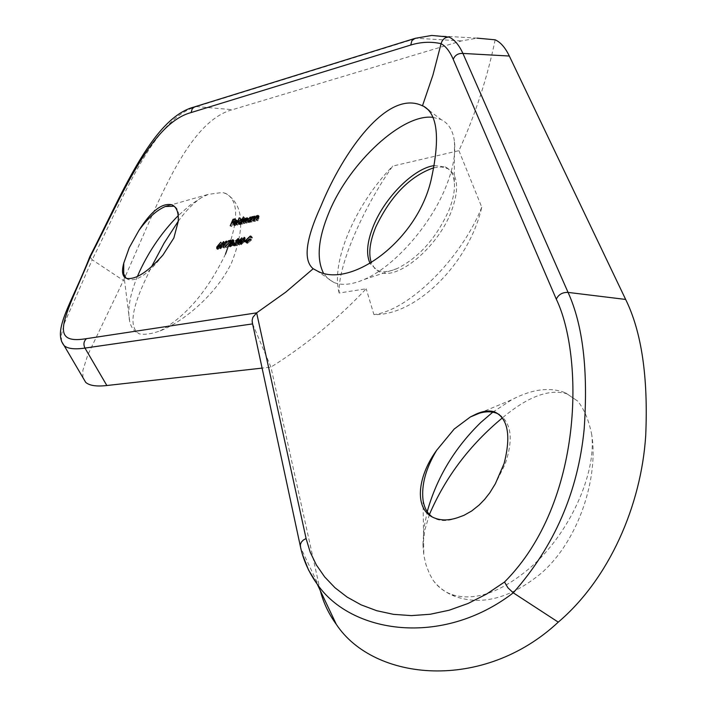 <?xml version="1.0" encoding="UTF-8"?>
<svg xmlns="http://www.w3.org/2000/svg" width="707" height="707" viewBox="0 0 707 707"><rect width="100%" height="100%" fill="white"/><g stroke="black" fill="none" stroke-linecap="round" stroke-linejoin="round"><path stroke-width="0.53" stroke-dasharray="3.54 2.65" d="M457.738 517.63C449.758 520.82 442.776 521.377 436.802 519.3L432.057 516.79M429.423 514.475L424.863 529.914L422.927 544.735L423.864 528.677L427.214 511.674M422.927 544.735L423.802 555.083L425.968 564.725L429.467 573.757L433.197 580.412C438.676 587.561 445.914 592.873 454.901 596.363C481.812 605.926 510.542 598.263 541.094 573.368C579.908 539.688 598.458 475.882 591.786 435.008C596.328 474.105 569.489 533.255 531.098 566.97C501.36 592.395 475.024 601.613 452.109 594.64C444.35 591.892 438.04 587.146 433.197 580.412M499.213 414.479C511.514 423.06 513.476 439.63 505.107 464.199L496.332 481.874M178.226 221.494C179.437 213.39 178.067 208.282 174.108 206.188M229.855 246.92L231.772 246.045L232.78 244.71L234.167 240.468L231.799 242.289L231.693 243.473L229.987 245.32L229.855 246.92L228.768 246.195C238.816 217.632 237.835 200.054 225.833 193.471L222.475 192.454L226.284 193.78C243.597 204.756 245.329 227.84 231.481 263.031C216.192 294.633 183.334 321.826 160.1 330.903C151.669 333.872 144.855 334.888 139.668 333.943L139.244 333.801C128.78 327.748 131.431 308.446 147.189 275.916L151.36 267.096M178.252 221.238C185.844 210.766 193.621 202.856 201.592 197.518L208.22 194.39L222.475 192.454M201.592 197.518L190.077 205.163L178.235 215.635M137.423 276.446C129.717 295.234 127.172 310.382 129.77 321.879C131.334 327.898 134.471 331.866 139.182 333.766L139.668 333.943M433.886 167.718L441.256 166.993L447.478 168.522C458.313 174.947 459.497 189.511 451.031 212.224C437.2 248.086 396.662 281.236 379.42 271.842L374.613 268.377L371.405 262.969M434.301 165.606L445.295 166.887C450.403 169.397 453.399 174.373 454.274 181.823C455.078 189.918 453.249 199.507 448.795 210.58C436.148 238.259 418.924 257.587 397.122 268.572C389.115 271.956 382.469 272.522 377.185 270.277L370.203 263.658M433.082 117.371L441.124 119.58C448.689 123.31 453.143 130.742 454.495 141.886C455.776 154.471 452.86 169.583 445.746 187.196C430.156 226.205 393.216 267.511 363.734 279.654C351.688 284.753 341.72 285.681 333.837 282.447L327.854 278.638L323.364 272.92M495.147 39.804C487.256 78.141 475.184 115.091 458.931 150.662L392.73 166.083C362.47 208.804 337.469 267.193 339.174 293.007L366.191 288.774C337.495 319.184 305.751 345.299 270.94 367.119L262.094 368.108M82.922 377.618L82.887 370.335L87.748 355.029L123.425 280.493C155.434 210.279 185.632 122.117 232.488 109.682L196.608 106.598L416.609 38.275L431.765 35.447L477.181 38.151L461.477 40.918L232.488 109.682M591.786 435.008C588.993 420.638 584.309 409.344 577.716 401.116L566.943 393.834C549.268 388.567 527.758 396.583 502.412 417.881M458.931 150.662L481.75 207.195C468.971 263.773 415.698 315.861 373.923 314.588L366.191 288.774M252.611 323.903L270.94 367.119L319.582 587.499L300.775 547.828L252.505 323.435M302.49 554.597L300.599 547.421M61.553 341.419L61.262 335.312L64.655 322.56L92.228 259.769L123.425 280.493M89.842 256.588L92.228 259.769C125.183 193.365 154.426 118.281 196.608 106.598L194.425 106.934M339.174 293.007C330.478 262.2 355.462 204.19 392.73 166.083M481.75 207.195C461.415 258.744 408.434 310.656 373.923 314.588M126.155 278.249L128.232 279.539C137.494 281.483 149.053 273.344 162.893 255.112M231.649 226.408L233.018 223.297L234.618 222.952L234.901 222.29L233.301 222.643L234.141 220.664L235.74 220.31L236.023 219.647L234.052 220.08L231.649 226.408L230.579 225.683M231.286 226.487L230.226 225.763M233.018 223.297L231.949 222.572M234.618 222.952L233.549 222.219M234.901 222.29L233.831 221.556M234.141 220.664L233.08 219.93M235.74 220.31L234.68 219.577M236.023 219.647L234.954 218.914M235.104 223.659L237.746 223.085L237.791 220.876L235.802 221.989L234.786 223.633L234.742 225.701L235.21 225.71L237.154 224.128L235.104 225.126L235.104 223.659L234.035 222.926M235.422 225.153L234.777 224.711M237.746 223.085L236.686 222.352M238.135 221.521L237.066 220.787M235.802 221.989L234.98 221.424M234.786 223.633L233.982 223.076M235.21 225.71L234.15 224.985M237.154 224.128L236.085 223.394M236.951 223.925L235.882 223.2M237.632 222.59L235.396 223.076L237.11 221.432L237.632 222.59L236.81 222.025M237.11 221.432L236.041 220.699M236.156 222.042L235.095 221.309M235.396 223.076L234.901 222.74M237.808 225.073L240.654 218.472L237.808 225.073L236.748 224.34M237.446 225.153L236.377 224.419M240.654 218.472L239.593 217.738M240.292 218.551L239.479 217.995M242.961 220.531L242.183 219.797L239.576 222.564L239.593 224.649L241.67 223.509L241.67 224.243L244.516 217.623L242.961 220.531L242.148 219.965M244.154 217.703L243.341 217.146M239.576 222.564L238.772 222.016M240.053 224.667L238.984 223.933M241.67 223.509L240.848 222.952M241.308 224.322L240.239 223.589M241.67 224.243L240.601 223.509M244.516 217.623L243.455 216.881M241.935 220.372L242.333 221.98L239.982 224.066L239.938 222.493L241.935 220.372L240.875 219.638M239.938 222.493L238.869 221.759M240.327 224.084L239.655 223.633M242.333 221.98L241.52 221.424M242.881 223.978L245.683 219.55L244.922 223.536L247.733 219.099L246.982 223.094L248.351 218.516L246.46 219.895L246.292 218.967L244.569 220.089L244.551 219.347L242.881 223.978L241.803 223.244M242.51 224.057L241.44 223.324M245.683 219.55L244.604 218.816M244.56 223.615L243.482 222.882M244.922 223.536L243.853 222.802M247.733 219.099L246.663 218.366M246.61 223.173L245.532 222.431M246.982 223.094L245.903 222.352M248.042 218.507L247.494 218.127M246.46 219.895L245.55 219.267M245.992 218.958L245.444 218.587M245.267 219.329L244.551 218.834M244.569 220.089L243.694 219.488M244.922 219.267L243.853 218.534M244.551 219.347L243.747 218.79M252.196 218.472L251.383 217.774L248.758 220.557L248.776 222.652L250.879 221.512L250.888 222.245L252.938 217.509L252.196 218.472L251.383 217.906M252.567 217.588L251.754 217.031M248.758 220.557L247.954 220.01M249.253 222.678L248.175 221.936M250.879 221.512L250.066 220.946M250.517 222.325L249.447 221.583M250.888 222.245L249.818 221.503M253.795 218.101L251.736 222.06L255.033 217.5L255.421 218.269L254.396 221.485L255.695 216.916L253.795 218.101L251.869 216.766M251.135 218.357L251.551 219.974L249.164 222.069L249.12 220.487L251.135 218.357L250.066 217.615M249.12 220.487L248.051 219.744M249.518 222.095L248.855 221.636M251.551 219.974L250.738 219.409M252.107 221.98L251.038 221.238M251.736 222.06L250.667 221.318M253.468 218.984L252.39 218.242M255.033 217.5L253.963 216.757M255.421 218.269L254.626 217.721M254.025 221.565L252.947 220.823M254.396 221.485L253.318 220.743M255.351 216.899L254.873 216.572M254.158 217.243L253.088 216.501M253.786 217.323L252.973 216.757M255.625 221.22L256.986 218.216L258.559 216.731L258.948 217.5L257.922 220.725L259.222 216.148L257.313 217.332L257.304 216.545L255.625 221.22L254.547 220.478M255.254 221.3L254.175 220.557M256.986 218.216L255.907 217.473M258.559 216.731L257.481 215.989M258.948 217.5L258.152 216.952M257.542 220.805L256.473 220.063M257.922 220.725L256.844 219.974M258.868 216.13L258.4 215.803M257.313 217.332L256.447 216.731M257.675 216.466L256.597 215.723M257.304 216.545L256.491 215.989M218.737 245.647L219.205 245.956L217.8 247.821L216.961 247.256M217.8 247.821L217.986 249.43L216.908 248.705M217.986 249.43L220.266 247.309L219.188 246.584M220.266 247.309L220.381 245.771L219.541 245.4M220.054 245.744L219.497 245.815M219.612 245.886L221.98 243.19L220.911 242.466M221.98 243.19L220.814 242.192M221.883 242.916L219.4 245.744M219.647 246.39L219.886 247.415L218.083 248.793L218.145 247.768L219.647 246.39L218.569 245.665M218.145 247.768L217.067 247.043M218.348 248.802L217.659 248.334M219.886 247.415L219.029 246.84M224.128 245.338L224.455 242.386L221.397 245.895L220.664 248.802L224.128 245.338L223.05 244.604M220.982 248.82L219.904 248.095M224.455 242.386L223.951 242.041M221.397 245.895L220.557 245.32M221.344 248.192L221.759 245.815L224.349 243.031L222.776 246.973L221.344 248.192L220.646 247.724M222.776 246.973L221.927 246.398M223.766 245.409L222.926 244.834M224.137 243.014L223.059 242.289M227.027 242.563L224.057 248.06L227.725 241.856L226.408 242.687L227.027 242.563L226.187 241.997M226.408 242.687L225.33 241.962M224.057 248.06L222.979 247.335M224.419 247.989L223.341 247.264M227.725 241.856L226.647 241.122M226.974 242.006L226.39 241.608M231.03 241.741L226.452 247.715L231.976 240.981L229.483 241.494L229.156 242.121L231.03 241.741L230.173 241.158M229.156 242.121L228.078 241.396M226.284 247.521L225.418 246.937M226.452 247.715L225.374 246.99M231.976 240.981L230.897 240.247M233.823 240.46L233.328 240.115M234.141 241.821L233.063 241.087M231.799 242.289L230.977 241.732M231.693 243.473L230.977 242.987M229.987 245.32L229.148 244.755M230.323 246.937L229.236 246.204M231.772 246.045L230.685 245.311M232.78 244.71L231.693 243.977M232.868 243.235L231.79 242.501M233.469 241.096L233.787 241.882L232.188 243.067L232.161 242.227L233.469 241.096L232.391 240.362M232.161 242.227L231.083 241.494M232.435 243.075L231.958 242.748M233.787 241.882L232.939 241.299M232.108 243.703L232.4 244.799L230.305 246.301L230.341 245.267L232.108 243.703L231.03 242.969M230.341 245.267L229.254 244.534M230.668 246.31L230.022 245.868M232.4 244.799L231.551 244.224M234.848 244.056L235.192 243.429L233.619 243.747L233.283 244.375L234.848 244.056L233.77 243.323M233.283 244.375L232.196 243.641M235.192 243.429L234.114 242.695M233.619 243.747L233.177 243.447M238.816 241.122L234.044 246.045L236.827 245.479L237.172 244.852L235.263 245.241L239.205 240.999L238.939 239.399L236.509 241.75L238.586 240.044L238.816 241.122L237.959 240.539M238.586 240.044L237.508 239.311M237.022 243.173L236.165 242.589M234.044 246.045L232.957 245.311M236.827 245.479L235.74 244.746M237.172 244.852L236.085 244.118M235.263 245.241L234.821 244.931M239.205 240.999L238.126 240.256M238.939 239.399L238.471 239.081M236.509 241.75L235.431 241.007M236.88 241.67L235.802 240.937M239.929 243.588L239.514 244.94L240.769 243.42L242.916 238.577L237.976 243.986L239.929 243.588L239.081 243.014M237.976 243.986L236.889 243.252M239.143 245.011L238.056 244.277M239.514 244.94L238.427 244.198M240.292 243.517L239.213 242.775M240.769 243.42L239.682 242.678M241.114 242.784L240.027 242.05M240.636 242.881L239.859 242.351M242.916 238.577L241.838 237.844M242.846 238.595L241.812 237.888M240.265 242.961L239.046 243.208L241.706 240.265L240.265 242.961L239.735 242.589M241.706 240.265L240.866 239.691M239.046 243.208L238.595 242.899M244.852 241.105L245.152 238.118L242.041 241.679L241.317 244.631L244.852 241.105L243.765 240.362M241.653 244.649L240.566 243.906M245.152 238.118L244.666 237.791M242.041 241.679L241.193 241.105M242.015 244.012L242.413 241.6L245.046 238.78L243.482 242.775L242.015 244.012L241.317 243.535M243.482 242.775L242.625 242.192M244.481 241.184L243.632 240.601M244.825 238.763L243.747 238.02M246.257 241.741L246.602 241.105L245.011 241.432L244.666 242.068L246.257 241.741L245.17 240.999M244.666 242.068L243.579 241.326M246.602 241.105L245.515 240.362M245.011 241.432L244.56 241.122M247.3 240.601L246.681 242.589L247.839 243.402L251.639 239.788L249.871 240.15L249.527 240.787L250.923 240.504L248.219 242.757L247.618 242.731L247.689 240.504L250.923 237.508L251.939 238.232L252.505 237.702L251.984 236.889L251.268 236.863L247.3 240.601L246.46 240.035M247.839 243.402L246.752 242.651M251.639 239.788L250.552 239.046M249.871 240.15L249.421 239.85M249.527 240.787L248.44 240.044M250.923 240.504L250.039 239.903M248.219 242.757L247.6 242.333M247.689 240.504L246.602 239.761M250.923 237.508L249.836 236.765M251.939 238.232L250.852 237.481M252.505 237.702L251.418 236.96M160.1 330.903C185.791 316.603 207.584 291.019 225.48 254.149M492.779 412.163L511.833 399.702C532.124 389.062 550.002 386.764 565.467 392.809L577.716 401.116M414.24 38.611L416.609 38.275L461.477 40.918M243.747 221.998L242.678 221.264M245.603 221.22L244.799 220.664M245.727 221.706L244.657 220.973M247.724 220.619L246.911 220.054M248.095 220.54L247.026 219.797M252.859 220.275L251.789 219.532M254.997 219.338L254.184 218.772M255.457 219.064L254.379 218.322M256.376 219.506L255.298 218.763M258.523 218.569L257.71 218.003M258.983 218.295L257.905 217.553M221.759 245.815L220.681 245.09M237.19 243.385L236.103 242.651M242.413 241.6L241.326 240.866M423.051 500.167L423.802 555.083M168.39 205.649L208.22 194.39M445.295 166.887L447.478 168.522M454.274 181.823L454.495 141.886M429.149 110.451L441.124 119.58M435.097 518.213L436.802 519.3M316.621 270.604L333.837 282.447M397.122 268.572L363.734 279.654M377.185 270.277L379.42 271.842M126.35 278.319L128.232 279.539M235.095 225.135L234.609 224.808M237.791 220.876L236.872 220.239M234.742 225.701L233.672 224.967M242.625 219.815L241.697 219.179M239.593 224.649L238.524 223.916M239.973 224.066L239.487 223.73M247.963 219.108L247.423 218.737M248.351 218.516L247.379 217.844M246.292 218.976L245.338 218.313M251.86 217.791L250.941 217.155M248.776 222.652L247.706 221.918M249.164 222.078L248.678 221.742M255.333 217.509L254.812 217.155M255.695 216.916L254.741 216.254M258.85 216.74L258.338 216.377M259.222 216.148L258.258 215.476M217.65 249.421L216.572 248.687M220.39 245.753L219.311 245.029M218.083 248.793L217.535 248.422M219.921 246.398L219.426 246.063M224.791 242.404L223.827 241.75M220.664 248.811L219.585 248.077M221.132 248.184L220.549 247.795M224.349 243.022L223.88 242.704M234.167 240.468L233.213 239.814M233.787 241.096L233.222 240.716M230.305 246.301L229.828 245.974M232.409 243.712L231.94 243.394M238.851 240.053L238.365 239.717M239.311 239.408L238.356 238.754M245.497 238.135L244.534 237.481M241.317 244.631L240.221 243.897M241.794 244.003L241.211 243.606M245.055 238.772L244.587 238.453M247.105 243.376L246.018 242.634M251.984 236.889L251.126 236.306M226.284 193.789L225.833 193.471M123.69 273.821L129.77 321.879M454.901 596.363L452.109 594.64M566.934 393.843L565.467 392.809M479.399 413.206L511.833 399.702"/><path stroke-width="1.06" d="M432.057 516.79C427.222 513.185 424.227 507.644 423.051 500.167C421.275 485.011 425.808 468.396 436.634 450.324L454.186 429.043L470.332 416.98L473.46 415.424C481.706 411.076 488.837 409.945 494.847 412.004C508.077 418.606 511.161 435.786 504.109 463.527L495.36 483.738L489.871 492.682L484.763 499.23L479.178 505.01L471.684 510.975L463.951 515.341L457.738 517.63C449.21 520.476 441.663 520.67 435.105 518.213C413.975 510.763 416.529 477.799 436.634 450.324M427.214 511.674C436.714 477.746 454.601 447.982 480.866 422.397L492.779 412.163M174.108 206.188L165.394 206.488C156.724 210.076 147.887 218.083 138.864 230.509L129.257 247.689L123.752 263.181L123.69 273.821L126.155 278.249M123.752 263.181C121.516 271.568 122.373 276.614 126.35 278.319C135.32 280.034 147.507 272.301 162.893 255.112L173.851 238.003L178.226 221.494C178.8 212.674 176.715 207.116 171.96 204.809L173.754 206.029M225.48 254.149L228.9 244.595L230.615 242.74L230.721 241.555L232.744 239.726L233.063 241.087L230.685 245.311L228.768 246.195M178.235 215.635C162.46 231.578 149.637 250.057 139.774 271.073L137.423 276.446M371.405 262.969C368.267 253.769 369.743 241.767 375.832 226.947C390.759 195.742 410.113 175.99 433.886 167.718M370.203 263.658C365.828 254.485 366.977 241.723 373.65 225.392C385.253 196.908 414.258 168.036 434.301 165.606M323.364 272.92C316.276 258.523 318.221 238.188 329.206 211.914C349.603 162.522 402.61 113.208 433.082 117.371M313.174 268.74L316.621 270.604C349.912 289.932 419.065 240.442 431.774 176.83C440.09 137.582 437.377 114.057 423.643 106.253L422.468 105.829L432.931 75.083L441.071 43.675C431.031 41.457 420.912 41.916 410.74 45.045L191.129 112.554C151.351 123.212 123.08 193.179 90.646 256.075C64.629 317.964 47.148 345.131 86.493 338.653L256.641 312.856L285.787 292.124L313.174 268.74C303.056 260.406 305.645 239.514 320.943 206.055C343.028 152.12 387.507 88.702 422.468 105.829M410.74 45.045L411.907 40.617L415.097 38.346L431.765 35.447L448.998 37.064C454.354 39.451 458.993 44.903 462.917 53.432L568.066 292.406C582.913 324.902 588.277 370.503 584.159 429.202C578.043 491.736 554.412 546.272 513.273 592.828L558.265 622.142C483.084 692.356 373.809 681.15 336.338 624.396C328.817 614.074 323.514 602.947 320.421 591.008M477.181 38.151L495.147 39.804C500.538 42.173 505.266 47.581 509.323 56.03L625.651 299.441C641.611 331.83 648.292 377.246 645.703 435.706C641.231 505.319 609.266 578.812 558.265 622.142M138.864 230.509C151.024 211.154 162.062 202.591 171.96 204.809M238.427 244.198L238.842 242.855L236.889 243.252L241.838 237.844L238.427 244.198M225.374 246.99L229.952 241.007L228.078 241.396L228.405 240.76L230.897 240.247L225.374 246.99M223.341 247.264L225.957 241.829L225.33 241.962L226.647 241.122L223.341 247.264M220.328 245.161L223.712 241.67L223.05 244.604L219.904 248.095L220.557 245.32M255.907 217.473L254.175 220.557L256.226 215.803L256.234 216.581L257.799 215.388L257.905 217.553L256.844 219.974L257.781 215.989L255.907 217.473M252.39 218.242L250.667 221.318L252.717 216.581L252.726 217.358L254.273 216.156L254.379 218.322L253.318 220.743L254.255 216.766L252.39 218.242M247.68 219.824L250.313 217.031L251.118 217.729L251.869 216.766L249.818 221.503L249.801 220.77L247.706 221.918L247.954 220.01M239.222 217.818L236.377 224.419L239.479 217.995M237.066 220.787L236.686 222.352L234.035 222.926L234.035 224.393L236.085 223.394L233.672 224.967L233.725 222.899L234.742 221.256L236.271 220.124L237.066 220.787M233.549 222.219L231.949 222.572L230.226 225.763L232.992 219.347L234.954 218.914L234.68 219.577L233.08 219.93L232.232 221.91L233.831 221.556L233.549 222.219M238.506 221.83L241.114 219.055L241.891 219.789L243.455 216.881L240.601 223.509L240.601 222.776L238.524 223.916L238.772 222.016M244.604 218.816L241.44 223.324L243.491 218.613L243.5 219.356L245.214 218.233L245.382 219.152L246.973 217.765L247.026 219.797L245.903 222.352L246.663 218.366L243.482 222.882L244.604 218.816M219.188 246.584L216.908 248.705L216.722 247.097L220.814 242.192L218.534 245.161L219.311 245.037L219.188 246.584M232.541 243.014L234.114 242.695L232.196 243.641L232.541 243.014L233.177 243.447M232.957 245.311L237.729 240.38L237.508 239.311L235.431 241.007L238.232 238.674L238.126 240.256L234.185 244.498L236.085 244.118L235.74 244.746L232.957 245.311M240.954 240.946L244.419 237.402L243.765 240.362L240.566 243.906L241.193 241.105M243.924 240.689L245.515 240.362L245.17 240.999L243.579 241.326L243.924 240.689L244.56 241.122M246.752 242.651L245.585 241.847L246.213 239.859L250.181 236.12L250.897 236.147L251.418 236.96L250.852 237.481L249.836 236.765L246.602 239.761L246.522 241.988L247.132 242.015L249.827 239.761L248.44 240.044L248.784 239.408L250.552 239.046L246.752 242.651M151.36 267.096L164.051 243.19L178.252 221.238M262.094 368.108L106.845 385.518C96.461 386.685 89.409 385.633 85.706 382.354L82.922 377.618M252.505 323.435L252.134 320.359L252.867 317.381L256.641 312.856L306.087 538.513L310.187 552.132L316.365 564.937L324.637 576.885L334.968 587.729L347.128 597.097L361.065 604.838L376.707 610.707L393.552 614.356L411.439 615.611L430.183 614.259L449.148 610.229L468.025 603.486L486.637 594.021L504.515 582.029C584.459 501.89 583.452 355.427 556.294 299.158L453.222 59.308C449.811 51.399 445.764 46.194 441.071 43.675C442.379 39.38 445.021 37.179 448.998 37.064M502.412 417.881C469.828 444.871 445.498 477.066 429.423 514.475M504.515 582.029L507.909 587.782L513.273 592.828C441.681 647.815 350.813 633.074 317.284 584.247L308.517 569.975L302.49 554.597M252.611 323.903L84.973 348.083C74.712 349.567 67.775 348.763 64.16 345.661L61.553 341.419M90.646 256.075L89.842 256.588C72.521 301.739 51.735 330.416 64.16 345.652L64.16 345.652M232.895 222.36L232.232 221.91M233.655 219.806L232.992 219.347M237.048 220.664L236.271 220.124M236.81 222.025L236.041 220.699L234.326 222.343L236.571 221.857M234.901 222.74L234.326 222.343M241.865 219.577L241.114 219.055M240.875 219.638L238.869 221.759L238.913 223.332L241.264 221.247L240.875 219.638M247.494 218.127L246.973 217.765M245.444 218.587L244.922 218.224M251.109 217.579L250.313 217.031M250.066 217.615L248.051 219.744L248.095 221.326L250.472 219.232L250.066 217.615M254.873 216.572L254.273 216.156M258.4 215.803L257.799 215.388M219.541 245.4L218.984 245.02M219.497 245.815L218.534 245.161M218.569 245.665L217.067 247.043L217.014 248.069L218.808 246.69L218.569 245.665M223.951 242.041L223.385 241.661M220.646 247.724L220.266 247.468L222.687 244.675L223.271 242.307L220.681 245.09L220.266 247.468M226.39 241.608L225.904 241.281M229.05 241.193L228.405 240.76M233.328 240.115L232.744 239.726M232.391 240.362L231.083 241.494L231.109 242.333L232.7 241.149L232.391 240.362M231.958 242.748L231.357 242.342M231.03 242.969L229.254 244.534L229.227 245.568L231.322 244.065L231.03 242.969M234.821 244.931L234.185 244.498M238.471 239.081L237.852 238.666M239.735 242.589L239.187 242.218L240.627 239.523L237.959 242.466L239.187 242.218M238.595 242.899L237.959 242.466M244.666 237.791L244.065 237.384M241.317 243.535L240.928 243.27L243.394 240.442L243.959 238.038L241.326 240.866L240.928 243.27M251.268 236.863L250.181 236.12M246.681 242.589L245.585 241.847M249.421 239.85L248.784 239.408M247.6 242.333L247.132 242.015M473.46 415.424C482.315 411.483 490.066 410.767 496.712 413.277L499.213 414.479M556.294 299.158C558.583 294.466 562.507 292.212 568.066 292.406L625.651 299.441M509.323 56.03L462.917 53.432C458.242 53.166 455.016 55.119 453.222 59.308M86.493 338.653C83.726 341.234 83.214 344.371 84.973 348.083L106.845 385.518M300.599 547.421L300.334 544.664L301.315 542.198L303.321 540.051L306.087 538.513M191.129 112.554L192.242 108.71L194.708 106.828L414.24 38.611M218.737 245.647L218.127 245.232M165.394 206.488L168.39 205.649M423.643 106.253L429.149 110.451M336.329 624.396L317.284 584.247C308.8 572.476 303.135 559.705 300.272 545.919L252.152 321.782M85.706 382.354L64.16 345.661M194.425 106.934C151.51 117.654 119.722 199.356 89.869 256.544M234.609 224.808L234.035 224.411M237.048 221.158L236.536 220.814M239.487 223.73L238.904 223.332M242.05 220.204L241.237 219.647M245.903 219.559L244.834 218.825M247.423 218.737L246.893 218.375M248.678 221.742L248.086 221.335M251.259 218.189L250.446 217.632M254.812 217.155L254.334 216.819M258.338 216.377L257.861 216.05M217.535 248.422L217.014 248.069M219.426 246.063L218.94 245.736M220.549 247.795L220.054 247.459M223.88 242.704L223.279 242.298M232.002 242.934L231.109 242.333M229.828 245.974L229.227 245.568M231.94 243.394L231.436 243.049M238.365 239.717L237.861 239.373M241.211 243.606L240.707 243.261M244.587 238.453L243.968 238.029M247.256 242.492L246.522 241.988M251.073 237.278L250.623 236.96M494.856 412.004L496.712 413.277M470.332 416.98L479.399 413.206"/></g></svg>
